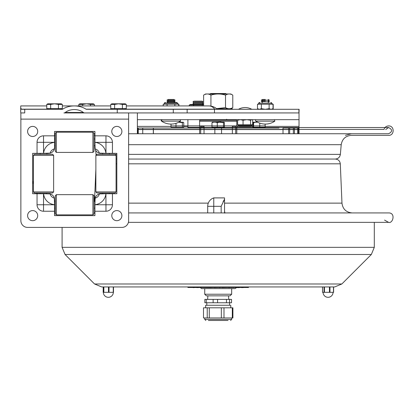 <?xml version="1.0" encoding="UTF-8"?>
<svg xmlns="http://www.w3.org/2000/svg" width="414" height="414" viewBox="0 0 414 414"><rect width="100%" height="100%" fill="white"/><g stroke="black" fill="none" stroke-linecap="round" stroke-linejoin="round"><path stroke-width="0.62" d="M90.319 112.929L63.911 112.929A1.791 1.263 0 0 0 65.267 112.489A11.928 8.42 180 0 1 74.313 109.56A11.928 8.42 180 0 1 83.354 112.489A1.791 1.263 180 0 0 84.71 112.929L299.017 112.929L299.017 133.738M137.381 133.738L137.381 126.394L170.987 126.394M137.381 112.929L137.381 126.394M137.381 119.662L299.017 119.662M239.659 126.503L250.796 126.503L239.659 126.503M251.619 119.662L250.584 120.262L246.832 119.662M251.872 119.662L252.669 120.262L252.669 124.728L243.049 124.728L243.049 120.262L240.343 119.662M240.317 119.662L237.605 120.262L238.645 119.662M243.049 124.728L237.605 124.728L237.605 120.262M246.796 119.662L243.049 120.262M250.584 124.728L250.584 120.262M252.364 124.728L251.603 125.535L238.671 125.535L239.478 126.503M239.385 124.728L237.91 124.728L238.671 125.535M252.131 119.812L251.629 119.662M299.017 112.929L299.11 109.291L86.397 109.291A0.621 0.44 180 0 1 85.972 109.172A17.077 12.053 180 0 0 74.313 105.922A17.077 12.053 180 0 0 62.649 109.172A0.621 0.44 0 0 1 62.224 109.291L24.736 109.291L24.736 112.929L20.897 112.929L20.7 112.624L20.7 107.837L21.456 109.291L24.736 109.291M298.918 112.929L298.918 109.291M187.149 109.291L187.149 112.929L214.478 112.929L214.478 109.291M217.127 109.172A12.053 12.053 0 0 0 208.899 105.922A12.053 8.508 90 0 1 214.711 109.172L217.428 109.291M117.245 112.929L117.245 109.291M114.311 112.929L99.583 112.929M20.871 112.929L20.871 119.123L128.625 119.123L128.625 112.929L63.911 112.929M20.7 107.837L20.757 105.922L46.761 105.922M47.32 193.742L33.462 193.742A0.807 0.807 0 0 1 32.654 192.934L32.654 154.143A0.807 0.807 0 0 1 33.462 153.335L37.048 153.335L37.048 142.318A6.479 6.479 0 0 1 43.522 135.839L54.544 135.839L54.544 132.257A0.807 0.807 0 0 1 55.352 131.445L94.144 131.445A0.807 0.807 0 0 1 94.951 132.257L94.951 146.116M37.048 153.335L47.32 153.335M94.951 200.961L94.951 214.819A0.807 0.807 0 0 1 94.144 215.632L55.352 215.632A0.807 0.807 0 0 1 54.544 214.819L54.544 211.238L43.522 211.238A6.479 6.479 0 0 1 37.048 204.759L37.048 193.742M102.17 153.335L116.029 153.335A0.807 0.807 0 0 1 116.836 154.143L116.836 192.934A0.807 0.807 0 0 1 116.029 193.742L112.442 193.742L112.442 204.759A6.479 6.479 0 0 1 105.968 211.238L94.951 211.238M112.442 193.742L102.17 193.742M112.442 153.335L112.442 142.318A6.479 6.479 0 0 0 105.968 135.839L94.951 135.839M128.625 119.123L128.625 220.683A6.733 6.733 0 0 1 121.887 227.415L27.603 227.415A6.733 6.733 0 0 1 20.871 220.683L20.871 119.123M94.956 199.419A5.894 5.894 0 0 0 94.951 199.636L94.951 201.395L94.951 199.636A5.894 5.894 0 0 1 95.148 198.13A5.646 5.646 0 0 0 99.339 193.938A5.894 5.894 0 0 0 95.148 198.13L94.951 204.707A12.12 12.12 0 0 0 105.917 193.742L99.339 193.938A5.894 5.894 0 0 1 99.702 193.856M54.544 211.238L54.544 200.961M37.048 204.759L54.544 204.759L54.348 198.13A5.894 5.894 0 0 0 50.151 193.938A5.646 5.646 0 0 0 54.348 198.13A5.894 5.894 0 0 1 54.431 198.497A5.894 5.894 0 0 0 54.348 198.13M50.151 193.938L43.573 193.742A12.12 12.12 0 0 0 54.544 204.707M43.522 135.839L43.522 153.335L50.151 153.139A5.894 5.894 0 0 0 54.348 148.947A5.646 5.646 0 0 0 50.151 153.139A5.894 5.894 0 0 1 49.789 153.221A5.894 5.894 0 0 0 54.544 147.441L54.544 135.839M54.544 146.116L54.544 142.369A12.12 12.12 0 0 0 43.573 153.335M94.951 142.369L95.148 148.947A5.646 5.646 0 0 1 99.339 153.139L105.917 153.335A12.12 12.12 0 0 0 94.951 142.369L105.968 142.318L105.968 135.839M105.968 211.238L105.917 193.742M102.6 154.277L102.6 153.335L100.835 153.335A5.894 5.894 0 0 1 99.339 153.139A5.894 5.894 0 0 0 100.845 153.335A5.894 5.894 0 0 1 94.951 147.441A5.894 5.894 0 0 0 95.148 148.947A5.894 5.894 0 0 1 94.951 147.451L94.951 145.681L94.009 145.681M55.295 145.681L54.544 145.681L54.544 147.441A5.894 5.894 0 0 1 54.348 148.947L54.544 147.451M48.661 193.742L48.65 193.742A5.894 5.894 0 0 1 54.431 198.497M33.42 191.91L34.502 192.986L52.547 192.986L53.629 191.91L53.629 155.353L33.42 155.353L33.42 191.91L53.629 191.91M33.42 155.353L34.502 154.277L52.547 154.277L53.629 155.353M96.943 154.277L114.994 154.277L116.07 155.353L95.867 155.353L96.943 154.277M116.07 191.91L114.994 192.986L96.943 192.986L95.867 191.91L116.07 191.91L116.07 155.353M56.376 194.658L55.295 195.734L55.295 213.784L56.376 214.861L92.927 214.861L92.927 194.658L56.376 194.658L56.376 214.861M92.927 194.658L94.009 195.734L94.009 213.784L92.927 214.861M56.376 132.216L55.295 133.292L55.295 151.343L56.376 152.419L92.927 152.419L92.927 132.216L56.376 132.216L56.376 152.419M92.927 132.216L94.009 133.292L94.009 151.343L92.927 152.419M94.951 131.445L94.144 131.445L94.951 131.445M55.352 131.445L54.544 131.445L55.352 131.445M116.836 193.742L116.836 192.934L116.836 193.742M116.836 154.143L116.836 153.335L116.836 154.143M54.544 215.632L55.352 215.632L54.544 215.632M94.144 215.632L94.951 215.632L94.144 215.632M32.654 153.335L32.654 154.143L32.654 153.335M32.654 192.934L32.654 193.742L32.654 192.934M47.294 153.335L48.661 153.335M54.544 199.636L54.544 201.395L54.544 199.636M102.6 192.986L102.6 193.742L100.845 193.742A5.894 5.894 0 0 0 99.339 193.938M32.654 136.496A5.051 5.051 0 0 1 28.281 128.92A5.051 5.051 0 0 1 37.027 128.92A5.051 5.051 0 0 1 32.654 136.496M32.654 220.683A5.051 5.051 0 0 1 28.281 213.106A5.051 5.051 0 0 1 37.027 213.106A5.051 5.051 0 0 1 32.654 220.683M116.836 220.683A5.051 5.051 0 0 1 112.463 213.106A5.051 5.051 0 0 1 121.214 213.106A5.051 5.051 0 0 1 116.836 220.683M116.836 136.496A5.051 5.051 0 0 1 112.463 128.92A5.051 5.051 0 0 1 121.214 128.92A5.051 5.051 0 0 1 116.836 136.496M232.652 109.291L232.114 108.722L216.625 108.722M216.543 108.659L225.516 107.593C227.938 109.115 230.36 109.115 232.782 107.593L230.826 108.722L232.026 108.722M232.782 107.593L232.782 95.117L230.826 93.988L205.572 93.988L203.616 95.117C206.053 93.6 208.49 93.6 210.928 95.117L210.928 106.093M203.616 105.922L203.616 95.117M225.516 107.593L225.516 95.117C227.938 93.6 230.36 93.6 232.782 95.117L232.782 95.117M210.928 95.117C215.792 93.6 220.652 93.6 225.516 95.117M255.831 121.136A0.807 0.807 0 0 1 256.287 119.662A0.807 0.807 0 0 0 255.831 121.136A16.834 16.834 0 0 0 274.849 121.136L255.831 121.136M180.566 121.136L161.548 121.136A0.807 0.807 0 0 1 162.003 119.662L161.548 121.136A16.834 16.834 0 0 0 180.566 121.136L180.111 119.662M171.054 99.458L173.87 99.458L168.244 99.458L166.951 100.204L175.163 100.204L173.87 99.458M171.054 100.954L173.87 100.954L168.244 100.954L166.951 100.204M175.163 100.204L173.87 100.954L175.163 101.699L166.951 101.699L168.244 100.954M265.343 99.458L262.528 99.458L261.234 100.204L269.452 100.204L268.153 99.458M265.343 100.954L262.528 100.954L261.234 100.204M269.452 100.204L268.153 100.954L269.452 101.699L261.234 101.699L262.528 100.954M164.674 103.257A0.807 0.807 90 0 1 165.481 102.449M175.013 104.224L178.915 104.224L178.915 105.922M178.036 104.199L178.346 104.224M166.795 102.449L176.628 102.449L166.795 102.449M177.606 103.257L164.508 103.257A0.807 0.807 90 0 1 165.315 102.449L164.508 103.257L177.606 103.257L176.799 102.449M208.899 105.922L126.301 105.922L163.199 105.922L163.199 104.224L175.422 104.224M178.75 104.224L178.75 105.922M167.07 104.224L167.07 105.922M174.848 104.224L174.848 105.922M163.701 104.224L164.508 103.417A0.807 0.807 90 0 1 163.701 104.224L163.763 104.224M258.962 103.257A0.807 0.807 90 0 1 259.769 102.449M269.302 104.224L273.204 104.224L273.204 108.691L272.314 109.105M272.324 109.099L273.204 108.691M272.319 104.199L272.629 104.224M271.889 103.257L258.791 103.257A0.807 0.807 90 0 1 259.599 102.449L258.791 103.257L271.889 103.257L271.082 102.449M258.522 109.291L257.487 108.696L257.482 104.224L269.705 104.224M273.033 104.224L273.033 108.691L271.108 109.291M271.092 109.291L273.033 108.691L271.993 109.291M257.482 108.691L259.412 109.291L261.358 108.691L265.229 109.291M261.358 104.224L261.358 108.691M265.26 109.291L269.131 108.691L271.077 109.291M269.131 104.224L269.131 108.691M258.791 103.417A0.807 0.807 90 0 1 257.984 104.224L258.791 103.417M194.352 102.822L202.239 102.822L203.046 101.984L202.239 101.14L194.352 101.14M203.046 101.984L193.654 101.984M202.239 102.822L203.046 103.666L193.654 103.666M187.894 119.662L187.894 127.367L199.61 127.367M200.692 127.367L204.04 127.367M189.234 105.922L189.234 105.042L190.414 104.494L203.616 104.494M189.245 105.037L202.358 105.042L203.616 104.602M193.602 105.042L193.602 105.922M202.358 105.922L202.358 105.042M126.301 108.618L126.301 104.421L122.415 104.421L122.415 108.618L126.301 108.618M114.631 108.618L110.745 108.618L110.745 104.421L114.631 104.421L114.631 108.618L122.415 108.618M118.388 103.816L118.658 103.816M122.415 104.421L118.523 103.816L114.631 104.421M126.301 104.421L125.256 103.816L111.785 103.816L110.745 104.421M62.323 108.618L62.323 104.421L58.436 104.421L58.436 108.618L62.323 108.618M50.648 108.618L46.761 108.618L46.761 104.421L50.648 104.421L50.648 108.618L58.436 108.618M54.41 103.816L54.679 103.816M58.436 104.421L54.544 103.816L50.648 104.421M62.323 104.421L61.277 103.816L47.807 103.816L46.761 104.421M74.313 105.922L110.745 105.922L94.366 105.922L94.366 104.421L90.48 104.421L90.48 105.922M62.323 105.922L78.81 105.922L78.81 104.421L82.697 104.421L82.697 105.922M86.454 103.816L86.723 103.816L86.454 103.816M90.48 104.421L86.588 103.816L82.697 104.421M94.366 104.421L93.321 103.816L79.855 103.816L78.81 104.421M298.416 133.738L298.416 128.014L288.641 128.014L288.641 133.738M283.01 133.738L283.01 128.014L288.641 128.014M137.981 133.738L137.981 128.014L138.245 128.014L138.126 133.738M153.387 133.738L153.387 128.014L138.245 128.014L138.245 133.738M279.026 128.014L263.335 128.014L279.026 128.014M263.335 128.014L164.156 128.014L263.335 128.014M235.706 128.014L232.363 128.014L235.706 128.014M221.547 128.014L214.856 128.014L221.547 128.014M204.04 128.014L200.692 128.014L204.04 128.014M153.315 133.738L153.315 128.014L164.156 128.014L153.387 128.014M142.737 133.738L142.737 128.014L143.037 128.014M199.222 128.014L180.25 128.014L199.222 128.014M259.024 128.014C271.62 128.014 246.433 128.014 259.024 128.014M218.199 128.014C230.789 128.014 205.608 128.014 218.199 128.014M177.373 128.014C189.964 128.014 164.782 128.014 177.373 128.014M170.987 124.081L170.987 127.201L183.759 127.201L183.759 122.689L183.278 122.218L182.372 122.689L182.372 127.201M175.986 123.341L175.986 127.201M182.372 122.689L178.744 122.218M180.168 122.218L182.853 122.218M211.973 122.689L212.294 122.218L213.805 122.218L211.973 122.689L211.973 127.201L224.424 127.201L224.424 122.689L224.103 122.218L223.503 122.689L223.503 127.201M217.278 122.689L215.446 122.218L219.425 122.218L217.278 122.689L217.278 127.201M215.446 122.218L213.805 122.218M223.503 122.689L219.425 122.218M221.35 122.218L223.819 122.218M253.347 122.218L255.712 122.218L253.591 122.689L253.13 122.218L252.887 127.201L265.167 127.201L265.167 124.076M253.591 122.689L253.591 127.201M259.733 123.118L259.733 127.201M257.663 122.228L255.712 122.218M180.587 122.218L179.267 121.939M221.412 122.218L220.931 121.939L214.985 122.218M257.13 121.939L255.811 122.218M371.348 254.481L65.05 254.481L94.547 283.978L341.85 283.978L371.348 254.481L374.308 247.339L374.308 222.359M341.85 283.978L334.709 286.938L101.689 286.938L94.547 283.978M109.011 286.938L103.552 286.938L103.552 292.325L113.498 292.325L113.493 286.938L109.011 286.938L109.011 292.325M103.184 292.325L103.184 286.938L103.184 292.325L103.552 292.325M322.537 286.938L322.537 292.325L333.601 292.325L333.601 286.938L329.968 286.938L329.968 292.325M324.447 292.325L324.447 286.938L324.053 286.938L324.053 292.325M206.695 295.839L230.049 295.839L231.669 294.225L204.728 294.225L204.728 288.61L201.458 288.61L234.94 288.61L202.762 288.61M236.415 287.611L237.238 287.476M236.342 287.476L235.162 287.476M239.013 287.611L238.624 287.611M198.342 287.611L195.004 287.476M240.979 287.476L238.862 287.476M210.519 287.611L198.042 287.476M229.087 287.476L228.368 287.611M222.033 287.476L219.943 287.476M214.017 287.476L210.622 287.611M219.736 287.476L214.017 287.611M231.26 287.476L229.087 287.611M232.213 287.476L231.26 287.611M235.043 287.476L234.298 287.476M228.414 287.476L222.033 287.611M187.894 286.938L187.894 287.476L248.503 287.476L248.503 286.938M232.963 287.476L232.295 287.476M234.257 287.476L232.963 287.611M220.176 287.611L219.285 287.611M193.54 287.476L193.229 287.611M193.887 287.476L193.54 287.611M194.906 287.476L193.969 287.611M239.313 287.611L237.238 287.611M241.962 287.476L241.605 287.611M242.226 287.476L241.962 287.611M243.225 287.476L242.226 287.611M243.567 287.476L243.225 287.611M238.769 287.611L239.292 287.611M298.458 129.411L384.032 129.411C384.766 127.222 386.283 126.058 388.586 125.918C394.666 125.628 394.666 135.642 388.586 135.347L351.414 135.347C345.607 135.839 342.207 138.954 341.214 144.693L128.625 144.693M94.951 135.347L94.009 135.347L94.951 135.347M55.295 135.347L54.544 135.347M384.032 129.411L137.94 129.411M153.387 129.411L199.61 129.411M200.692 129.411L204.04 129.411M214.856 129.411L221.547 129.411M232.363 129.411L235.706 129.411M236.787 129.411L283.01 129.411M96.84 154.381L96.032 154.381L95.67 150.272M345.447 135.347L351.414 133.738L128.625 133.738L388.586 133.738C392.591 131.668 392.591 129.598 388.586 127.528L236.787 127.528M94.951 133.738L94.009 133.738L94.951 133.738M55.295 133.738L54.544 133.738M298.458 129.556L137.94 129.556M153.387 129.556L199.61 129.556M200.692 129.556L204.04 129.556M214.856 129.556L221.547 129.556M232.363 129.556L235.706 129.556M236.787 129.556L283.01 129.556M230.174 305.268L205.634 305.268L205.634 307.809M231.54 299.394L231.54 302.763L229.537 302.763L229.537 299.394L231.54 299.394M213.132 299.394L213.132 302.763L206.234 302.763L206.234 299.394L226.474 299.394L226.474 302.763L213.132 302.763M217.573 302.763L217.573 299.394M229.537 302.763L226.474 302.763M206.234 302.763L204.858 302.763L204.858 299.394L206.234 299.394M229.537 299.394L226.474 299.394M227.571 320.467L208.827 320.467M208.366 320.467L228.031 320.467M207.233 307.809L207.233 317.962L203.491 317.962L203.491 307.809L221.34 307.809L221.34 317.962L207.233 317.962M209.282 317.962L209.282 307.809M232.311 317.962L223.99 317.962L223.99 307.809L232.311 307.809L232.311 317.962L232.906 317.962L232.906 307.809L232.311 307.809M223.99 317.962L221.34 317.962M223.99 307.809L221.34 307.809M210.131 93.988L210.591 93.533L225.811 93.533L226.267 93.988M213.764 212.931L213.764 197.897A8.87 8.87 0 0 0 207.699 206.312L207.699 212.931M224.538 212.931L224.538 199.3L223.074 201.665M213.764 197.897L224.538 197.897L224.538 199.3L221.169 206.312L221.169 212.931M224.673 211.828L224.538 211.44M236.787 133.738L236.787 121.276L199.61 121.276L199.61 133.738M204.04 133.738L204.04 126.394L200.692 126.394L200.692 133.738M214.856 127.201L214.856 133.738M221.547 127.201L221.547 133.738M232.363 126.394L235.706 126.394L232.363 126.394L232.363 133.738M235.706 126.394L235.706 133.738M200.216 119.662L199.677 120.2L236.72 120.2L236.182 119.662M54.544 212.931L55.295 212.931M94.009 212.931L94.951 212.931M128.625 212.931L388.586 212.931C395.913 212.687 392.943 223.845 388.586 222.359L128.412 222.359M128.625 163.825L340.298 163.825L341.969 203.129C342.771 209.117 346.182 212.382 352.2 212.931M116.07 159.054L116.836 159.054M128.625 159.054L335.319 159.054C338.248 159.318 339.91 160.911 340.298 163.825M183.759 126.394L187.894 126.394M236.787 126.394L239.08 126.394M251.2 126.394L252.887 126.394M265.167 126.394L299.017 126.394M250.796 126.503L251.603 125.696L238.671 125.696M173.29 109.291L173.29 112.929M124.583 109.172L214.711 109.172A0.44 0.31 -90 0 0 214.918 109.291M62.649 109.172L60.604 109.172M48.479 109.172L21.29 109.172M112.458 109.172L85.972 109.172M83.354 112.489L65.267 112.489M54.544 142.318L37.048 142.318M43.522 193.742L43.522 211.238M94.951 204.759L112.442 204.759M112.442 142.318L105.968 142.318L105.968 153.335M217.278 109.265L232.652 109.265M297.557 128.014L297.557 133.738M294.442 133.738L294.442 128.014L294.442 133.738M289.671 133.738L289.671 128.014M293.36 128.014L293.36 133.738M374.308 247.339L62.09 247.339L62.09 227.415M103.857 292.325L103.857 286.938M108.473 286.938L108.473 292.325M113.26 286.938L113.26 292.325M329.451 286.938L329.451 292.325M333.456 286.938L333.456 292.325M191.263 287.476L191.263 286.938M245.14 286.938L245.14 287.476M341.214 144.693L340.365 154.381L128.625 154.381M116.836 154.381L115.097 154.381M231.038 319.391L204.728 319.391L205.81 320.467M221.169 206.312L207.699 206.312M224.538 203.129L341.969 203.129M128.625 203.129L208.289 203.129M116.07 163.825L116.836 163.825M251.769 109.291A13.439 13.439 0 0 0 238.505 109.291M183.852 109.172L184.152 109.291M109.337 193.742L109.337 192.986M109.337 154.277L109.337 153.335M54.544 138.949L55.295 138.949M94.009 138.949L94.951 138.949M54.544 208.128L55.295 208.128M94.009 208.128L94.951 208.128M54.544 201.395L55.295 201.395M94.009 201.395L94.951 201.395M40.158 153.335L40.158 154.277M40.158 192.986L40.158 193.742M46.891 153.335L46.891 154.277M46.891 192.986L46.891 193.742M95.867 191.91L95.867 155.353M173.87 102.449L175.163 101.699M168.244 102.449L166.951 101.699M274.849 121.136L274.394 119.662M268.153 102.449L269.452 101.699M262.528 102.449L261.234 101.699M177.606 103.417L178.413 104.224M178.248 104.224L176.628 102.449M272.158 109.291L273.193 108.696M271.889 103.417L272.697 104.224M272.531 104.224L270.916 102.449M193.752 101.14L192.945 101.984L193.752 102.822L192.945 103.666L193.742 104.494M202.249 104.494L203.046 103.666M112.458 108.618L112.458 109.291M124.583 108.618L124.583 109.291M117.488 103.816L113.022 103.816M124.024 103.816L119.553 103.816M48.479 108.618L48.479 109.291M60.604 108.618L60.604 109.291M53.509 103.816L49.043 103.816M60.04 103.816L55.574 103.816M85.558 103.816L81.087 103.816M92.089 103.816L87.618 103.816M298.458 133.738L298.458 128.014M137.94 133.738L137.94 128.014M65.05 254.481L62.09 247.339M113.498 286.938L113.498 292.325M103.355 292.325A4.984 4.984 0 0 0 108.339 297.309A4.984 4.984 0 0 0 113.322 292.325M322.516 286.938L322.516 292.325M333.601 286.938L333.601 292.325M323.075 292.325A4.984 4.984 0 0 0 328.059 297.309A4.984 4.984 0 0 0 333.042 292.325M236.29 287.264C236.627 287.601 236.177 288.051 234.94 288.61M200.112 287.264L201.458 288.61M231.669 294.225L231.669 288.61M206.348 295.839L204.728 294.225M265.167 125.918L170.987 125.918M252.887 125.918L251.572 125.918M238.702 125.918L236.787 125.918M187.894 125.918L183.759 125.918M96.032 154.381L96.141 155.079M340.365 154.381C339.868 157.253 338.171 158.81 335.268 159.054M385.677 129.556L388.586 127.528L199.61 127.528M235.706 127.528L232.363 127.528M221.547 127.528L214.856 127.528M204.04 127.528L200.692 127.528M207.88 295.839L207.631 299.394M228.518 295.839L228.766 299.394M230.764 305.268L230.764 307.809M206.803 302.763L206.803 305.268M229.594 302.763L229.594 305.268M231.669 317.962L231.669 319.391L230.593 320.467M204.728 317.962L204.728 319.391M226.618 119.258L227.022 119.662M224.75 213.132L224.818 212.191M236.72 121.276L236.72 120.2M199.677 121.276L199.677 120.2M384.559 220.098L388.586 222.359M37.322 193.742L37.048 192.986M33.42 183.066L32.654 180.99M32.654 181.813L33.42 183.987M36.649 192.986L36.924 193.742M95.867 169.305L94.501 201.395"/></g></svg>
